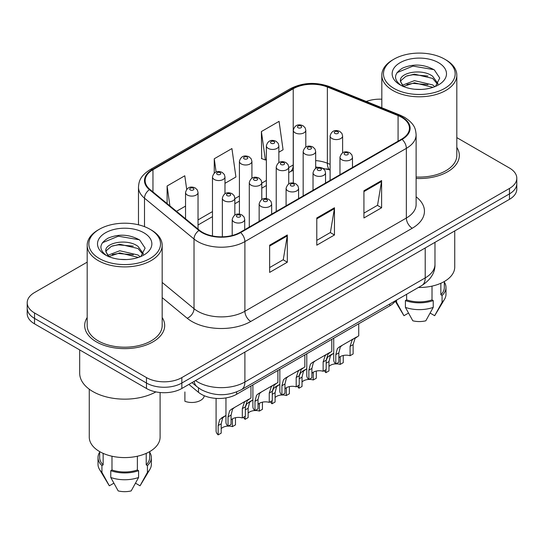 <?xml version="1.0" encoding="UTF-8"?>
<svg xmlns="http://www.w3.org/2000/svg" width="544" height="544" viewBox="0 0 544 544"><rect width="100%" height="100%" fill="white"/><g stroke="black" fill="none" stroke-linecap="round" stroke-linejoin="round"><path stroke-width="0.82" d="M330.113 170.122L328.141 169.327A33.334 19.244 0 0 0 326.754 168.796M395.597 300.648A25.004 14.436 180 0 1 389.844 305.816L236.654 394.264A25.004 14.436 180 0 1 198.499 392.333L188.89 384.418M87.183 317.506A40.004 23.093 0 0 0 84.68 325.543A40.004 23.093 0 0 0 96.397 341.877A40.004 23.093 0 0 0 139.992 346.882A40.004 23.093 0 0 0 164.682 325.543A40.004 23.093 0 0 0 162.18 317.506A40.004 23.093 0 0 1 164.682 325.543A40.004 23.093 0 0 1 139.992 346.882A40.004 23.093 0 0 1 96.397 341.877A40.004 23.093 0 0 1 84.68 325.543A40.004 23.093 0 0 1 87.183 317.506M401.642 117.334A26.67 15.395 180 0 1 409.448 128.221A26.67 15.395 180 0 1 401.642 139.108L240.176 232.322A26.67 15.395 180 0 1 199.478 230.268L149.967 189.448A26.67 15.395 180 0 1 145.146 180.615A26.67 15.395 180 0 1 152.959 169.728L293.223 88.747A26.67 15.395 180 0 1 327.372 87.026L398.079 115.607A26.67 15.395 180 0 1 401.642 117.334M402.111 117.062A27.336 15.783 0 0 0 398.46 115.294L327.76 86.707A27.336 15.783 0 0 0 292.754 88.475L152.483 169.456A27.336 15.783 0 0 0 149.423 189.666L198.934 230.486A27.336 15.783 0 0 0 240.652 232.594L402.111 139.38A27.336 15.783 0 0 0 402.111 117.062M87.183 262.14L34.524 292.543A25.004 14.436 0 0 0 27.2 302.75L27.2 313.636A25.004 14.436 0 0 0 34.524 323.843L146.486 388.484L146.486 383.037A25.004 14.436 0 0 0 181.839 383.037L509.476 193.882A25.004 14.436 0 0 0 516.8 183.675A25.004 14.436 0 0 1 509.476 193.882L181.839 383.037A25.004 14.436 0 0 1 146.486 383.037L34.524 318.396L146.486 383.037L146.486 377.597A25.004 14.436 0 0 0 181.839 377.597L509.476 188.435A25.004 14.436 0 0 0 516.8 178.235A25.004 14.436 0 0 0 509.476 168.028L456.817 137.625M27.2 308.196A25.004 14.436 0 0 0 34.524 318.396A25.004 14.436 0 0 1 27.2 308.196M269.64 245.188L269.64 272.401L287.32 262.194L287.32 234.981L269.64 245.188M269.64 267.573L283.261 259.712L287.252 235.885A6.664 3.849 -120 0 0 287.32 234.981M283.138 259.78L287.32 262.194M363.929 190.754L363.929 217.967L381.602 207.76L381.602 180.547L363.929 190.754M363.929 213.139L377.543 205.278L381.534 181.451A6.664 3.849 -120 0 0 381.602 180.547M377.42 205.346L381.602 207.76M316.785 217.967L316.785 245.188L334.465 234.981L334.465 207.76L316.785 217.967M316.785 240.36L330.398 232.499L334.39 208.665A6.664 3.849 -120 0 0 334.465 207.76M330.283 232.567L334.465 234.981M416.119 178.459A40.004 23.093 0 0 0 459.32 155.434A40.004 23.093 0 0 0 456.817 147.404A40.004 23.093 0 0 1 459.32 155.434A40.004 23.093 0 0 1 416.119 178.459M381.82 99.205A25.004 14.436 0 0 0 366.268 101.47M27.2 302.75A25.004 14.436 0 0 0 34.524 312.956L146.486 377.597M278.861 152.211L283.064 149.784L279.072 121.346L261.392 131.553L261.678 158.61M186.687 189.326L184.79 175.78L167.11 185.987L167.11 203.578M224.978 183.321L235.919 177.004L231.928 148.566L214.254 158.773L214.254 173.135M214.254 158.773L216.111 172.033M261.392 131.553L265.384 159.99L266.363 159.426M265.384 159.99L261.392 158.501M176.487 211.317L185.538 206.088M167.11 185.987L169.898 205.884M146.486 388.484A25.004 14.436 0 0 0 181.839 388.484L509.476 199.322A25.004 14.436 0 0 0 516.8 189.122L516.8 178.235M338.837 357.762A8.337 4.814 180 0 1 350.078 355.722L350.078 346.392L352.118 340.088L353.559 338.749L342.264 345.263L340.333 346.888L338.837 352.879L338.837 362.216L335.798 363.97A12.498 7.215 180 0 1 333.724 359.992L333.724 338.218M335.798 363.97L335.798 354.634L337.389 348.588L339.232 347.018L354.559 338.164M358.727 323.789L358.727 335.764L355.062 338.382L353.117 344.638L353.117 353.967L350.078 355.722M339.232 347.018L342.264 345.263L339.232 347.018M335.961 363.875A8.337 4.814 180 0 1 340.211 364.412L340.211 356.66M328.97 366.452A8.337 4.814 180 0 1 335.702 363.882M326.176 360.482L327.522 357.279L333.724 353.192L330.466 355.579L328.97 361.57L328.97 370.906L325.931 372.66A12.498 7.215 180 0 1 324.312 370.6M343.25 355.497L343.25 362.658L340.211 364.412M325.931 372.66L325.931 369.662M332.398 353.954L329.365 355.708M311.896 373.32A8.337 4.814 180 0 1 323.136 371.28L323.136 361.944L325.176 355.64L326.618 354.3L315.323 360.822L313.392 362.447L311.896 368.438L311.896 377.767L308.856 379.522A12.498 7.215 180 0 1 306.782 375.544L306.782 353.777M308.856 379.522L308.856 370.192L310.447 364.147L312.29 362.569L327.617 353.722M331.786 339.34L331.786 351.315L328.12 353.94L326.176 360.189L326.176 369.526L323.136 371.28M312.29 362.569L315.323 360.822L312.29 362.569M284.954 388.872A8.337 4.814 180 0 1 296.194 386.832L296.194 377.502L298.234 371.192L299.676 369.852L288.381 376.373L286.45 377.998L284.954 383.989L284.954 393.326L281.914 395.08A12.498 7.215 180 0 1 279.84 391.102L279.84 369.328M281.914 395.08L281.914 385.744L283.506 379.698L285.348 378.128L300.676 369.274M304.844 354.892L304.844 366.874L301.179 369.492L299.234 375.748L299.234 385.077L296.194 386.832M285.348 378.128L288.381 376.373L285.348 378.128M258.012 404.43A8.337 4.814 180 0 1 269.253 402.39L269.253 393.054L271.293 386.75L272.734 385.41L261.44 391.932L259.508 393.557L258.012 399.548L258.012 408.877L254.973 410.632A12.498 7.215 180 0 1 252.899 406.654L252.899 384.88M254.973 410.632L254.973 401.302L256.564 395.257L258.407 393.679L273.734 384.832M277.902 370.45L277.902 382.425L274.237 385.05L272.292 391.299L272.292 400.636L269.253 402.39M258.407 393.679L261.44 391.932L258.407 393.679M231.071 419.982A8.337 4.814 180 0 1 242.311 417.942L242.311 408.612L244.351 402.302L245.793 400.962L234.498 407.483L232.567 409.108L231.071 415.099L231.071 424.436L228.031 426.19A12.498 7.215 180 0 1 225.957 422.205L225.957 397.916M228.031 426.19L228.031 416.854L229.622 410.808L231.465 409.238L246.792 400.384M250.961 386.002L250.961 397.977L247.296 400.602L245.351 406.858L245.351 416.187L242.311 417.942M231.465 409.238L234.498 407.483L231.465 409.238M309.019 379.426A8.337 4.814 180 0 1 313.269 379.97L313.269 372.212M302.029 382.01A8.337 4.814 180 0 1 308.761 379.44M299.234 376.033L300.58 372.837L306.782 368.744L303.525 371.137L302.029 377.128L302.029 386.458L298.989 388.212A12.498 7.215 180 0 1 297.371 386.152M316.309 371.049L316.309 378.216L313.269 379.97M298.989 388.212L298.989 385.22M305.456 369.512L302.423 371.26M282.078 394.985A8.337 4.814 180 0 1 286.328 395.522L286.328 387.763M275.087 397.562A8.337 4.814 180 0 1 281.819 394.992M272.292 391.592L273.639 388.389L279.84 384.302L276.583 386.689L275.087 392.68L275.087 402.016L272.048 403.77A12.498 7.215 180 0 1 270.429 401.71M289.367 386.6L289.367 393.768L286.328 395.522M272.048 403.77L272.048 400.772M278.514 385.064L275.482 386.818M255.136 410.536A8.337 4.814 180 0 1 259.386 411.074L259.386 403.322M248.146 413.12A8.337 4.814 180 0 1 254.878 410.543M245.351 407.143L246.697 403.947L252.899 399.854L249.642 402.24L248.146 408.238L248.146 417.568L245.106 419.322A12.498 7.215 180 0 1 243.488 417.262M262.426 402.159L262.426 409.319L259.386 411.074M245.106 419.322L245.106 416.33M251.573 400.622L248.54 402.37M184.892 391.952L184.892 401.282A12.498 7.215 180 0 0 204.265 395.726M393.978 88.414A35.836 20.686 0 0 0 444.659 88.414A35.836 20.686 0 0 0 444.659 59.153L445.835 59.833A37.502 21.651 0 0 1 456.817 75.147A37.502 21.651 0 0 1 433.67 95.146A37.502 21.651 0 0 1 392.802 90.454A37.502 21.651 0 0 1 381.82 75.147A37.502 21.651 0 0 1 392.802 59.833L393.978 59.153A35.836 20.686 0 0 0 393.978 88.414M416.119 177.011A37.502 21.651 0 0 0 456.817 155.434L456.817 75.147M418.424 287.47A35.414 20.448 0 0 0 454.736 267.029L454.736 230.928M414.766 89.25L421.117 89.44M402.308 85.265L414.44 80.634L432.636 84.891L434.846 86.659M403.424 86.428L414.44 82.797L433.038 87.326M400.479 80.702L400.561 81.593L403.594 86.578M400.513 81.28C398.487 72.896 421.478 67.912 432.636 76.248L438.049 83.728M400.602 81.804L401.118 80.403L405.994 76.248L414.44 74.154L432.636 78.411L437.628 84.286M435.486 86.394L439.742 78.037L434.357 69.924C424.028 64.172 413.46 63.56 402.648 68.082C393.781 73.562 393.224 79.315 400.976 85.347L401.071 85.408M438.532 62.689A27.173 15.688 0 0 0 400.105 62.689A27.173 15.688 0 0 0 400.105 84.878A27.173 15.688 0 0 0 438.532 84.878A27.173 15.688 0 0 0 438.532 62.689M440.858 283.261L440.858 294.773A25.004 14.436 0 0 0 444.319 287.443L444.319 281.513M395.243 301.165L403.566 315.078A16.667 9.622 0 0 0 403.974 315.697L408.496 313.079M430.141 313.079L434.663 315.697A16.667 9.622 0 0 0 435.071 315.078L444.523 299.268A26.67 15.395 0 0 0 445.985 294.25L445.985 287.443A26.67 15.395 0 0 0 444.319 282.084M403.974 315.697L396.569 302.28L396.569 300.091M395.359 301.002A26.67 15.395 0 0 0 396.569 302.28M440.858 294.773L442.068 295.474L442.068 302.28A26.67 15.395 0 0 0 444.523 299.268M442.068 302.28L434.663 315.697M442.068 295.474A26.67 15.395 0 0 0 445.985 287.443M403.152 86.591L400.561 81.593M406.62 294.284L406.62 299.873A25.004 14.436 0 0 0 432.018 299.873L432.018 286.117M445.835 59.833L444.659 59.153A35.836 20.686 0 0 0 393.978 59.153M406.62 299.873L405.409 300.58L405.409 307.38L412.814 320.797A16.667 9.622 0 0 0 425.823 320.797L433.228 307.38L433.228 300.58L432.018 299.873M405.409 307.38A26.67 15.395 0 0 0 433.228 307.38M405.409 300.58A26.67 15.395 0 0 0 433.228 300.58M397.004 72.644L412.957 66.096L433.99 69.673M406.973 75.827L412.957 74.739L427.972 76.031M406.973 84.47L412.957 83.382L427.972 84.667M99.341 258.522A35.836 20.686 0 0 0 150.022 258.522A35.836 20.686 0 0 0 150.022 229.262L151.198 229.942A37.502 21.651 0 0 1 162.18 245.256A37.502 21.651 0 0 1 139.033 265.254A37.502 21.651 0 0 1 98.165 260.562A37.502 21.651 0 0 1 87.183 245.256A37.502 21.651 0 0 1 98.165 229.942L99.341 229.262A35.836 20.686 0 0 0 99.341 258.522M87.183 245.256L87.183 325.543A37.502 21.651 0 0 0 98.165 340.857A37.502 21.651 0 0 0 139.033 345.549A37.502 21.651 0 0 0 162.18 325.543L162.18 245.256M79.682 349.914L79.682 373.177A45.002 25.983 0 0 0 92.861 391.544A45.002 25.983 0 0 0 155.883 391.898M89.264 389.205L89.264 437.138A35.414 20.448 0 0 0 99.64 451.595A35.414 20.448 0 0 0 138.237 456.028A35.414 20.448 0 0 0 160.099 437.138L160.099 392.516M120.129 259.359L126.48 259.542M107.671 255.374L119.802 250.743L138.006 255L140.209 256.768M108.786 256.537L119.802 252.906L138.4 257.434M105.842 250.811L105.924 251.702L108.956 256.686M105.876 251.389C103.85 243.005 126.84 238.02 138.006 246.357L143.412 253.83M105.964 251.913L106.481 250.512L111.364 246.357L119.802 244.263L138.006 248.52L142.99 254.395M140.848 256.503L145.105 248.146L139.72 240.026C129.397 234.28 118.823 233.668 108.011 238.19C99.144 243.664 98.586 249.424 106.338 255.456L106.434 255.517M143.895 232.798A27.173 15.688 0 0 0 105.468 232.798A27.173 15.688 0 0 0 105.468 254.986A27.173 15.688 0 0 0 143.895 254.986A27.173 15.688 0 0 0 143.895 232.798M99.681 451.622L99.681 457.552A25.004 14.436 0 0 0 103.142 464.882L103.142 453.37M146.22 453.37L146.22 464.882A25.004 14.436 0 0 0 149.682 457.552L149.682 451.622M99.681 452.193A26.67 15.395 0 0 0 98.015 457.552L98.015 464.352A26.67 15.395 0 0 0 99.477 469.377L108.929 485.187A16.667 9.622 0 0 0 109.337 485.799L113.859 483.188M135.504 483.188L140.026 485.799A16.667 9.622 0 0 0 140.434 485.187L149.886 469.377A26.67 15.395 0 0 0 151.348 464.352L151.348 457.552A26.67 15.395 0 0 0 149.682 452.193M109.337 485.799L101.932 472.382L101.932 465.582L103.142 464.882M99.477 469.377A26.67 15.395 0 0 0 101.932 472.382M146.22 464.882L147.431 465.582L147.431 472.382A26.67 15.395 0 0 0 149.886 469.377M147.431 472.382L140.026 485.799M98.015 457.552A26.67 15.395 0 0 0 101.932 465.582M147.431 465.582A26.67 15.395 0 0 0 151.348 457.552M108.514 256.7L105.924 251.702M111.982 456.226L111.982 469.982A25.004 14.436 0 0 0 137.38 469.982L137.38 456.226M151.198 229.942L150.022 229.262A35.836 20.686 0 0 0 99.341 229.262M111.982 469.982L110.772 470.682L110.772 477.489L118.177 490.906A16.667 9.622 0 0 0 131.186 490.906L138.591 477.489L138.591 470.682L137.38 469.982M110.772 477.489A26.67 15.395 0 0 0 138.591 477.489M110.772 470.682A26.67 15.395 0 0 0 138.591 470.682M102.367 242.753L118.32 236.205L139.352 239.782M112.336 245.936L118.32 244.848L133.334 246.133M112.336 254.578L118.32 253.49L133.334 254.776M228.194 426.095A8.337 4.814 180 0 1 232.444 426.632L232.444 418.873M221.204 428.672A8.337 4.814 180 0 1 227.936 426.102M218.164 434.874L218.164 425.544L219.756 419.499L225.957 415.405L222.7 417.799L221.204 423.79L221.204 433.119L218.164 434.874A12.498 7.215 180 0 1 216.09 430.896L216.09 398.392M235.484 417.71L235.484 424.878L232.444 426.632M224.631 416.174L221.598 417.921M389.844 303.974L389.844 305.816M198.499 387.899L198.499 392.333M236.654 391.938L236.654 394.264M416.119 196.799A41.67 24.058 180 0 1 412.25 228.242L250.784 321.463A8.337 4.814 60 0 1 244.895 311.256L406.354 218.035A33.334 19.244 0 0 0 416.119 204.428L416.119 134.749A33.334 19.244 180 0 1 406.354 148.362A8.337 4.814 -120 0 0 402.111 139.38M250.784 321.463A41.67 24.058 180 0 1 191.862 321.463A41.67 24.058 180 0 1 187.19 318.247L162.18 297.629M198.934 230.486A8.337 5.576 129.5 0 0 194.018 239.006L194.018 308.686A33.334 19.244 0 0 0 197.751 311.256A33.334 19.244 0 0 0 244.895 311.256L244.895 241.577A33.334 19.244 180 0 1 194.018 239.006L144.507 198.186A33.334 19.244 180 0 1 138.482 187.15L138.482 224.801M416.119 134.749C415.582 129.023 415.052 124.256 404.627 117.327L400.248 115.199A8.337 3.903 112 0 0 398.46 115.294M400.248 115.199L329.542 86.618C315.738 81.736 302.634 82.443 290.238 88.747A8.337 4.814 60 0 1 292.754 88.475M152.483 169.456A8.337 4.814 -120 0 0 149.967 169.728C139.862 176.351 138.944 181.342 138.482 187.15M149.423 189.666A8.337 5.576 129.5 0 0 144.507 198.186L144.507 226.658M329.542 86.618A8.337 3.903 112 0 0 327.76 86.707M240.652 232.594A8.337 4.814 60 0 1 244.895 241.577L406.354 148.362L406.354 218.035A8.337 4.814 60 0 0 412.25 228.242M181.839 377.597L181.839 388.484M509.476 188.435L509.476 199.322M34.524 312.956L34.524 323.843M162.18 282.438L194.018 308.686A8.337 5.576 -50.5 0 1 187.19 318.247M152.959 169.728L152.959 191.91M398.079 115.607L398.079 141.161M327.372 87.026L327.372 163.234A26.67 15.395 0 0 0 315.67 160.589M330.113 164.336L327.372 163.234A15.001 7.024 -68 0 0 330.113 169.932L315.67 166.899M293.304 164.914A26.67 15.395 0 0 0 293.223 164.961L288.728 167.552M293.223 88.747L293.223 164.961A15.001 8.663 60 0 1 290.115 171.822L288.728 172.625M266.363 180.465L261.786 183.11M239.421 196.017L234.845 198.662M212.48 211.575L198.036 219.912M316.785 218.831L334.39 208.665M363.929 191.61L381.534 181.451M269.64 246.051L287.252 235.885M195.514 380.589A33.334 19.244 0 0 0 197.751 382.017A33.334 19.244 0 0 0 244.895 382.017L425.211 277.916A33.334 19.244 0 0 0 434.976 264.309C435.22 272.578 430.814 279.657 421.756 285.546L241.441 389.654A16.667 9.622 60 0 0 244.895 382.017L244.895 352.084M425.211 247.976L425.211 277.916A16.667 9.622 60 0 1 421.756 285.546M194.16 381.371A16.667 11.145 129.5 0 0 197.064 386.791L192.005 382.616M341.809 159.773A6.249 3.611 180 0 1 339.973 157.216C341.571 152.089 344.842 150.606 349.778 152.762L351.798 154.734L352.478 157.216A6.249 3.611 180 0 1 348.616 160.555A6.249 3.611 180 0 1 341.809 159.773M347.698 152.966A2.081 1.204 0 0 0 344.753 152.966A2.081 1.204 0 0 0 344.753 154.666A2.081 1.204 0 0 0 347.698 154.666A2.081 1.204 0 0 0 347.698 152.966M353.559 338.749L356.585 336.994M350.078 346.392L353.117 344.638M335.798 354.634L338.837 352.879M342.611 152.796L342.611 135.966A6.249 3.611 180 0 1 338.756 139.305A6.249 3.611 180 0 1 331.942 138.523A6.249 3.611 180 0 1 330.113 135.966L330.113 180.404M334.886 133.416A2.081 1.204 0 0 0 337.831 133.416A2.081 1.204 0 0 0 337.831 131.716A2.081 1.204 0 0 0 334.886 131.716A2.081 1.204 0 0 0 334.886 133.416M328.97 361.57L326.176 363.188M305.803 147.098L305.803 130.274A6.249 3.611 180 0 1 301.947 133.606A6.249 3.611 180 0 1 295.134 132.824A6.249 3.611 180 0 1 293.304 130.274L293.304 183.015M298.078 127.724A2.081 1.204 0 0 0 301.029 127.724A2.081 1.204 0 0 0 301.029 126.024A2.081 1.204 0 0 0 298.078 126.024A2.081 1.204 0 0 0 298.078 127.724M314.86 175.324A6.249 3.611 180 0 1 313.031 172.774C314.629 167.647 317.9 166.158 322.837 168.314L324.856 170.292L325.536 172.774A6.249 3.611 180 0 1 321.674 176.106A6.249 3.611 180 0 1 314.86 175.324M320.756 168.518A2.081 1.204 0 0 0 317.812 168.518A2.081 1.204 0 0 0 317.812 170.224A2.081 1.204 0 0 0 320.756 170.224A2.081 1.204 0 0 0 320.756 168.518M326.618 354.3L329.644 352.553M323.136 361.944L326.176 360.189M308.856 370.192L311.896 368.438M287.919 190.883A6.249 3.611 180 0 1 286.09 188.326C287.688 183.199 290.958 181.716 295.895 183.872L297.915 185.844L298.595 188.326A6.249 3.611 180 0 1 294.732 191.665A6.249 3.611 180 0 1 287.919 190.883M293.814 184.076A2.081 1.204 0 0 0 290.87 184.076A2.081 1.204 0 0 0 290.87 185.776A2.081 1.204 0 0 0 293.814 185.776A2.081 1.204 0 0 0 293.814 184.076M299.676 369.852L302.702 368.104M296.194 377.502L299.234 375.748M281.914 385.744L284.954 383.989M260.977 206.434A6.249 3.611 180 0 1 259.148 203.884C260.746 198.757 264.017 197.268 268.954 199.424L270.973 201.402L271.653 203.884A6.249 3.611 180 0 1 267.791 207.216A6.249 3.611 180 0 1 260.977 206.434M266.873 199.628A2.081 1.204 0 0 0 263.928 199.628A2.081 1.204 0 0 0 263.928 201.328A2.081 1.204 0 0 0 266.873 201.328A2.081 1.204 0 0 0 266.873 199.628M272.734 385.41L275.76 383.663M269.253 393.054L272.292 391.299M254.973 401.302L258.012 399.548M234.036 221.986A6.249 3.611 180 0 1 232.206 219.436C233.804 214.309 237.075 212.82 242.012 214.975L244.032 216.954L244.712 219.436A6.249 3.611 180 0 1 240.849 222.768A6.249 3.611 180 0 1 234.036 221.986M239.931 215.186A2.081 1.204 0 0 0 236.987 215.186A2.081 1.204 0 0 0 236.987 216.886A2.081 1.204 0 0 0 239.931 216.886A2.081 1.204 0 0 0 239.931 215.186M245.793 400.962L248.819 399.214M242.311 408.612L245.351 406.858M228.031 416.854L231.071 415.099M315.67 168.348L315.67 151.524A6.249 3.611 180 0 1 311.814 154.856A6.249 3.611 180 0 1 305 154.074A6.249 3.611 180 0 1 303.171 151.524L303.171 195.956M307.945 148.974A2.081 1.204 0 0 0 310.889 148.974A2.081 1.204 0 0 0 310.889 147.268A2.081 1.204 0 0 0 307.945 147.268A2.081 1.204 0 0 0 307.945 148.974M302.029 377.128L299.234 378.74M288.728 183.906L288.728 167.076A6.249 3.611 180 0 1 284.872 170.415A6.249 3.611 180 0 1 278.059 169.633A6.249 3.611 180 0 1 276.23 167.076L276.23 211.514M281.003 164.526A2.081 1.204 0 0 0 283.948 164.526A2.081 1.204 0 0 0 283.948 162.826A2.081 1.204 0 0 0 281.003 162.826A2.081 1.204 0 0 0 281.003 164.526M275.087 392.68L272.292 394.291M261.786 199.458L261.786 182.634A6.249 3.611 180 0 1 257.931 185.966A6.249 3.611 180 0 1 251.117 185.184A6.249 3.611 180 0 1 249.288 182.634L249.288 227.066M254.062 180.084A2.081 1.204 0 0 0 257.006 180.084A2.081 1.204 0 0 0 257.006 178.378A2.081 1.204 0 0 0 254.062 178.378A2.081 1.204 0 0 0 254.062 180.084M248.146 408.238L245.351 409.85M278.861 162.656L278.861 145.826A6.249 3.611 180 0 1 275.006 149.165A6.249 3.611 180 0 1 268.192 148.383A6.249 3.611 180 0 1 266.363 145.826L266.363 198.574M271.136 143.276A2.081 1.204 0 0 0 274.088 143.276A2.081 1.204 0 0 0 274.088 141.576A2.081 1.204 0 0 0 271.136 141.576A2.081 1.204 0 0 0 271.136 143.276M251.92 178.208L251.92 161.384A6.249 3.611 180 0 1 248.064 164.716A6.249 3.611 180 0 1 241.25 163.934A6.249 3.611 180 0 1 239.421 161.384L239.421 214.125M244.195 158.834A2.081 1.204 0 0 0 247.146 158.834A2.081 1.204 0 0 0 247.146 157.128A2.081 1.204 0 0 0 244.195 157.128A2.081 1.204 0 0 0 244.195 158.834M224.978 193.759L224.978 176.936A6.249 3.611 180 0 1 221.122 180.275A6.249 3.611 180 0 1 214.309 179.486A6.249 3.611 180 0 1 212.48 176.936L212.48 235.96M217.253 174.386A2.081 1.204 0 0 0 220.204 174.386A2.081 1.204 0 0 0 220.204 172.686A2.081 1.204 0 0 0 217.253 172.686A2.081 1.204 0 0 0 217.253 174.386M198.036 229.078L198.036 192.494A6.249 3.611 180 0 1 194.181 195.826A6.249 3.611 180 0 1 187.367 195.044A6.249 3.611 180 0 1 185.538 192.494L185.538 218.776M190.312 189.938A2.081 1.204 0 0 0 193.263 189.938A2.081 1.204 0 0 0 193.263 188.238A2.081 1.204 0 0 0 190.312 188.238A2.081 1.204 0 0 0 190.312 189.938M234.845 215.009L234.845 198.186A6.249 3.611 180 0 1 230.989 201.518A6.249 3.611 180 0 1 224.176 200.736A6.249 3.611 180 0 1 222.346 198.186L222.346 236.824M227.12 195.636A2.081 1.204 0 0 0 230.064 195.636A2.081 1.204 0 0 0 230.064 193.936A2.081 1.204 0 0 0 227.12 193.936A2.081 1.204 0 0 0 227.12 195.636M221.204 423.79L218.164 425.544M290.238 88.747L149.967 169.728M293.304 170.252L290.115 171.822M266.363 185.538L261.786 188.183M239.421 201.096L234.845 203.735M212.48 216.648L198.036 224.985M241.441 389.654C228.031 396.392 214.615 396.392 201.205 389.654L197.064 386.791M434.976 264.309L434.976 242.338M339.973 174.706L339.973 157.216M352.478 167.491L352.478 157.216M342.611 135.966L341.938 133.484L339.918 131.512C337.348 130.274 331.962 128.996 330.113 135.966M305.803 130.274L305.13 127.792L303.11 125.814C300.546 124.583 295.161 123.298 293.304 130.274M313.031 190.264L313.031 172.774M325.536 183.042L325.536 172.774M286.09 205.816L286.09 188.326M298.595 198.601L298.595 188.326M259.148 221.374L259.148 203.884M271.653 214.152L271.653 203.884M232.206 235.491L232.206 219.436M244.712 229.711L244.712 219.436M315.67 151.524L314.996 149.042L312.977 147.064C310.406 145.833 305.021 144.548 303.171 151.524M288.728 167.076L288.055 164.594L286.035 162.622C283.465 161.384 278.079 160.106 276.23 167.076M261.786 182.634L261.113 180.152L259.094 178.174C256.523 176.943 251.138 175.658 249.288 182.634M278.861 145.826L278.188 143.344L276.168 141.372C273.605 140.134 268.219 138.856 266.363 145.826M251.92 161.384L251.246 158.902L249.227 156.924C246.663 155.693 241.278 154.408 239.421 161.384M224.978 176.936L224.305 174.454L222.285 172.475C219.722 171.244 214.336 169.966 212.48 176.936M198.036 192.494L197.363 190.012L195.344 188.034C192.78 186.803 187.394 185.518 185.538 192.494M381.82 107.753L381.82 75.147M234.845 198.186L234.172 195.704L232.152 193.725C229.582 192.494 224.196 191.209 222.346 198.186"/></g></svg>
